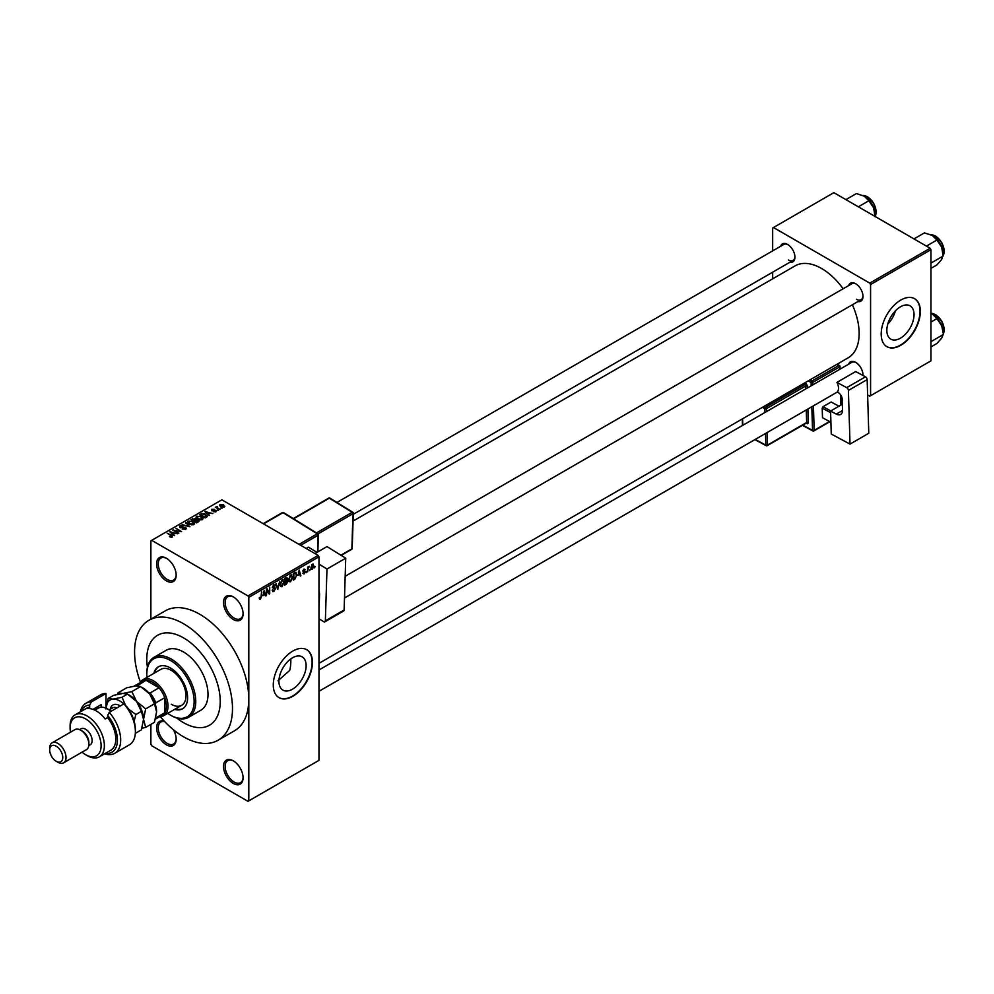 <?xml version="1.0" encoding="UTF-8"?>
<svg xmlns="http://www.w3.org/2000/svg" width="994" height="994" viewBox="0 0 994 994"><rect width="100%" height="100%" fill="white"/><g stroke="black" fill="none" stroke-linecap="round" stroke-linejoin="round"><path stroke-width="1.49" d="M233.292 619.486A13.854 7.989 60 0 1 223.501 602.526A13.854 7.989 60 0 1 233.292 596.872L233.292 596.872A13.854 7.989 60 0 1 243.083 613.832A13.854 7.989 60 0 1 233.292 619.486M233.714 597.121A12.698 7.331 -120 0 0 227.763 596.711A12.698 7.331 -120 0 0 225.824 606.887A12.698 7.331 -120 0 0 234.112 618.069A12.698 7.331 -120 0 0 240.461 618.703A12.698 7.331 -120 0 0 243.083 613.348M233.292 783.434A13.854 7.989 60 0 1 223.501 766.473A13.854 7.989 60 0 1 233.292 760.82L233.292 760.82A13.854 7.989 60 0 1 243.083 777.78A13.854 7.989 60 0 1 233.292 783.434M233.714 761.069A12.698 7.331 -120 0 0 227.763 760.659A12.698 7.331 -120 0 0 225.824 770.835A12.698 7.331 -120 0 0 234.112 782.017A12.698 7.331 -120 0 0 240.461 782.651A12.698 7.331 -120 0 0 243.083 777.296M173.478 729.795A13.854 7.989 60 0 1 176.174 739.151A13.854 7.989 60 0 1 166.383 744.804A13.854 7.989 60 0 1 156.642 729.012A13.854 7.989 60 0 1 164.42 721.284M164.755 721.644A12.698 7.331 -120 0 0 160.854 722.029A12.698 7.331 -120 0 0 158.903 732.205A12.698 7.331 -120 0 0 167.203 743.388A12.698 7.331 -120 0 0 173.552 744.021A12.698 7.331 -120 0 0 176.174 738.666M166.383 580.856A13.854 7.989 60 0 1 156.592 563.896A13.854 7.989 60 0 1 166.383 558.243L166.383 558.243A13.854 7.989 60 0 1 176.174 575.203A13.854 7.989 60 0 1 166.383 580.856M166.806 558.491A12.698 7.331 -120 0 0 160.854 558.081A12.698 7.331 -120 0 0 158.903 568.257A12.698 7.331 -120 0 0 167.203 579.44A12.698 7.331 -120 0 0 173.552 580.074A12.698 7.331 -120 0 0 176.174 574.718M292.534 689.177A19.221 11.096 120 0 0 305.096 672.23A19.221 11.096 120 0 0 302.151 656.823A19.221 11.096 120 0 0 292.534 657.779A19.221 11.096 120 0 0 279.973 674.715A19.221 11.096 120 0 0 282.93 690.122A19.221 11.096 120 0 0 292.534 689.177M278.009 680.791L289.726 670.416A51.924 29.982 -120 0 0 290.807 658.898M292.857 696.272A27.695 15.991 120 0 0 310.96 671.869A27.695 15.991 120 0 0 306.711 649.678A27.695 15.991 120 0 0 292.857 651.045A27.695 15.991 120 0 0 274.766 675.46A27.695 15.991 120 0 0 279.016 697.651A27.695 15.991 120 0 0 292.857 696.272M278.854 697.552A27.695 15.991 120 0 0 292.534 696.086A27.695 15.991 120 0 0 310.588 671.832A27.695 15.991 120 0 0 306.55 649.591M848.652 285.589A10.387 6.001 60 0 1 855.648 283.725L855.648 283.725A10.387 6.001 60 0 1 862.991 296.448A10.387 6.001 60 0 1 857.884 301.58M856.07 283.986A9.232 5.33 -120 0 0 851.846 283.75L345.179 576.271M780.601 246.301A10.387 6.001 60 0 1 787.596 244.437L787.596 244.437A10.387 6.001 60 0 1 794.939 257.16A10.387 6.001 60 0 1 789.832 262.292M788.006 244.698A9.232 5.33 -120 0 0 783.794 244.449L336.929 502.455M848.652 364.164A10.387 6.001 60 0 1 855.648 362.313L855.648 362.313A10.387 6.001 60 0 1 862.991 375.036A10.387 6.001 60 0 1 862.978 375.471M856.07 362.574A9.232 5.33 -120 0 0 851.846 362.325L318.975 669.981M183.517 637.862A51.924 29.982 -120 0 0 157.561 635.29A51.924 29.982 -120 0 0 147.423 667.21A51.924 29.982 -120 0 1 157.561 635.29A51.924 29.982 -120 0 1 183.517 637.862A51.924 29.982 -120 0 1 217.45 683.624A51.924 29.982 -120 0 1 209.485 725.235A51.924 29.982 -120 0 0 217.45 683.624A51.924 29.982 -120 0 0 183.517 637.862M176.77 718.041A51.924 29.982 -120 0 0 183.517 722.663A51.924 29.982 -120 0 0 209.485 725.235L209.485 725.235A51.924 29.982 -120 0 1 183.517 722.663A51.924 29.982 -120 0 1 176.77 718.041M160.32 716.637A69.245 39.971 -120 0 0 183.517 736.79A69.245 39.971 -120 0 0 218.146 740.219A69.245 39.971 -120 0 0 228.757 684.742A69.245 39.971 -120 0 0 183.517 623.723A69.245 39.971 -120 0 0 148.901 620.293A69.245 39.971 -120 0 0 140.415 682.157M218.146 740.219L234.46 730.801A69.245 39.971 -120 0 0 248.798 699.105A69.245 39.971 -120 0 0 199.844 614.304A69.245 39.971 -120 0 0 165.228 610.875L148.901 620.293M318.975 663.346L848.155 357.828A53.08 30.652 -120 0 0 852.367 304.76M843.136 288.769A53.08 30.652 -120 0 0 821.616 268.517A53.08 30.652 -120 0 0 795.076 265.883L353.056 521.08M900.44 338.196A19.221 11.096 120 0 0 913.001 321.261A19.221 11.096 120 0 0 910.057 305.854A19.221 11.096 120 0 0 900.44 306.811A19.221 11.096 120 0 0 887.878 323.746A19.221 11.096 120 0 0 890.835 339.153A19.221 11.096 120 0 0 900.44 338.196M887.791 324.069A19.221 11.096 120 0 0 895.47 310.762M900.763 345.303A27.695 15.991 120 0 0 918.866 320.9A27.695 15.991 120 0 0 914.617 298.709A27.695 15.991 120 0 0 900.763 300.076A27.695 15.991 120 0 0 882.672 324.479A27.695 15.991 120 0 0 886.921 346.682A27.695 15.991 120 0 0 900.763 345.303M886.76 346.583A27.695 15.991 120 0 0 900.44 345.117A27.695 15.991 120 0 0 918.493 320.863A27.695 15.991 120 0 0 914.455 298.61M310.215 569.425L309.706 570.668L310.215 569.425M308.14 569.077L307.618 571.861L307.618 567.065L308.14 567.524L309.258 566.294L307.618 568.779M306.661 571.475L306.14 572.718L306.661 571.475M303.99 570.954L305.32 571.724L304.065 573.998L302.797 573.19L304.102 573.289L304.81 572.146L302.872 571.09L304.052 569.04L305.245 569.724L303.394 570.693L305.32 571.724L304.152 570.916M302.81 573.277L304.065 573.998L302.797 573.19M303.319 572.805L304.102 573.289M302.872 571.078L304.164 571.811L302.872 571.09M304.052 569.04L305.245 569.724L304.065 569.04M304.736 570.109L303.555 569.425M298.088 575.402L299.219 570.121L300.871 575.762L300.325 576.073L299.877 574.358L297.678 575.166M290.571 575.029L292.571 577.265L290.559 581.801L289.068 581.627L288.558 579.651L290.571 575.029L291.751 574.917M288.658 580.695L290.559 581.801L289.068 581.627M282.035 579.949L284.035 582.186L282.035 586.721L280.544 586.547L280.035 584.584L282.035 579.949L283.228 579.85M280.134 585.628L282.035 586.721L280.544 586.547M259.322 598.612L260.378 599.22L259.571 599.22L259.26 597.816L260.403 598.438L260.962 597.618L261.559 591.865L261.559 596.338L260.378 599.22L259.571 599.22M259.782 597.431L260.403 598.438M247.978 595.928L318.155 555.41L318.975 556.826L318.975 760.348L248.798 800.866L248.798 597.344L247.978 595.928L151.697 540.338L150.877 540.811L150.877 619.15M318.975 556.826L248.798 597.344M263.075 595.617L264.205 590.337L265.858 595.978L264.864 594.574L262.664 595.381M266.976 590.051L266.454 595.63L266.454 589.032L267.013 588.709L269.2 592.735L269.722 587.156L269.722 593.741L269.163 594.064L266.454 589.753M272.182 590.436L273.884 591.43L272.17 590.188L273.934 590.622L274.99 588.895L272.319 587.367L273.797 584.708L275.35 585.777L273.81 585.478L272.828 587.094L275.5 588.572L273.884 591.43L272.716 591.579M272.691 589.802L273.934 590.622M274.99 588.895L272.319 587.367M273.797 584.708L274.878 584.571M274.841 586.162L273.226 585.143M273.039 587.702L273.81 587.64M274.717 587.466L275.5 588.572L273.859 587.628M279.687 581.403L277.55 589.231L276.009 583.515L277.761 588.324L279.687 581.403M286.309 580.31L287.962 581.279L286.384 584.124L284.781 585.056L284.781 578.458L286.396 577.526L287.813 578.359L287.254 580.061L287.962 581.279L286.906 579.862M286.396 577.526L287.813 578.359L286.384 577.526M295.578 572.333L296.796 574.78L294.833 579.253L293.305 580.123L293.305 573.526L296.063 572.42M311.035 568.382L312.414 569.189L310.96 567.537L312.414 564.219L313.855 565.81L312.414 569.189L311.532 569.264M312.414 564.219L313.296 564.132M315.11 566.592L314.601 567.835L315.11 566.592M150.877 724.365L150.877 744.332L151.697 745.749L247.978 801.338L248.798 800.866M222.097 508.17L220.755 508.009L222.097 508.17M218.531 510.233L217.201 510.059L218.531 510.233M209.51 515.439L204.839 511.55L212.753 513.575L210.045 513.165L208.255 514.196L209.51 515.439M200.129 519.912L197.657 519.079L196.65 516.184L201.596 516.718L203.124 518.209L202.515 519.564L200.129 519.912M195.967 517.166L196.65 516.184L196.65 518.383M191.593 524.832L189.121 524L188.127 521.104L193.06 521.651L194.6 523.13L193.979 524.497L191.593 524.832M187.431 522.086L188.127 521.104L188.127 523.304M194.6 523.888L193.979 524.497M185.828 529.193L182.188 529.081L185.207 528.783L185.282 527.615L179.964 527.628L179.877 525.863L183.144 525.95L180.56 526.248L180.51 527.329L185.791 527.305L185.828 529.193L186.549 528.286M185.207 529.467L185.282 527.615M179.964 527.628L179.877 525.863L179.877 527.566M180.56 526.248L180.51 527.864M174.497 535.654L169.825 531.765L177.74 533.79L175.031 533.38L173.242 534.412L174.497 535.654M318.155 555.41L221.873 499.82L151.697 540.338M171.117 537.232L169.427 536.611L171.813 536.027L167.203 533.269L171.602 535.207L172.335 536.996L171.117 537.232M171.689 537.22L171.813 536.027M178.845 533.144L172.621 530.15L179.939 531.206L175.876 528.261L181.591 531.554L174.273 530.51L178.845 533.144M189.929 526.745L182.163 524.633L188.972 526.522L185.841 522.509L189.929 526.745M198.266 521.937L196.65 522.869L190.935 519.564L195.42 518.644L198.166 520.061L198.266 521.937L199.011 521.092M195.42 520.496L195.42 518.644L196.054 520.173M206.702 517.066L205.186 517.936L199.471 514.643L201.857 513.389L205.783 514.258L206.702 517.066L207.498 516.122M216.021 511.773L213.412 511.736L215.462 511.413L215.512 510.63L211.71 510.655L211.697 509.301L214.083 509.288L212.144 510.307L215.934 510.27L215.934 511.823M215.462 511.997L215.512 510.63M211.71 510.655L211.697 509.301L211.697 510.655M212.306 509.636L212.144 510.841M220.022 509.375L215.35 507.275L217.127 506.418L217.114 507.586L220.022 509.375M216.53 507.959L216.406 507.201M217.127 506.418L217.114 508.294M224.358 506.952L220.755 506.555L220.059 504.467L223.613 504.853L224.358 506.952L224.88 506.232M219.537 505.2L220.059 504.467L220.059 506.07M930.148 248.251L930.956 249.668L870.582 284.532L869.762 283.116L930.148 248.251L833.854 192.662L772.661 227.999L772.661 250.886M772.661 272.207L772.661 278.829M870.582 284.532L870.582 395.711L869.762 396.184L867.638 394.953M870.582 395.711L930.956 360.847L930.956 249.668M869.762 283.116L773.481 227.527M856.455 299.281A9.232 5.33 -120 0 0 861.077 299.741A9.232 5.33 -120 0 0 862.978 295.963M788.404 259.993A9.232 5.33 -120 0 0 793.026 260.44A9.232 5.33 -120 0 0 794.927 256.663M862.879 375.409A9.232 5.33 -120 0 0 862.978 374.539M171.813 537.195L171.813 536.499M170.372 532.312L170.372 531.442M173.242 535.244L173.242 534.412M171.564 532.685L172.745 533.927L174.186 533.095L170.732 531.927L171.564 533.542M172.745 534.747L172.745 533.927M170.732 532.685L170.732 531.927M174.186 533.865L174.186 533.095M173.167 530.461L173.167 529.827M185.791 529.218L185.791 527.305M185.841 523.378L185.841 522.509M193.06 522.285L193.06 521.651M193.308 524.77L192.525 521.937L191.01 521.316L188.798 521.49L188.264 523.428M188.798 521.49L189.655 523.701L193.308 524.111L193.818 523.378L193.818 524.583M192.55 519.402L192.55 518.632M198.154 520.955L198.166 520.061M192.128 519.651L193.83 520.645L195.296 519.725L194.986 518.992L193.035 519.129L192.128 520.26M195.296 520.57L194.986 518.992M194.501 521.03L196.501 522.185L198.067 521.191L197.644 520.359L195.52 520.434L194.501 521.626M198.067 522.049L197.644 520.359M197.607 522.31L197.607 521.539M201.596 517.365L201.596 516.718M201.844 519.837L201.049 517.017L199.545 516.395L197.321 516.569L196.8 518.508M197.321 516.569L198.179 518.781L201.844 519.191L202.354 518.446L202.354 519.651M201.857 514.047L201.857 513.389M205.783 514.892L205.783 514.258M200.651 514.73L205.037 517.253L206.441 515.476L202.428 513.836L200.651 515.327M205.969 517.489L206.441 515.476M205.373 512.109L205.373 511.227M208.255 515.029L208.255 514.196M206.578 512.469L207.758 513.712L209.2 512.879L205.733 511.711L206.578 513.326M207.758 514.532L207.758 513.712M205.733 512.469L205.733 511.711M209.2 513.649L209.2 512.879M223.613 505.499L223.613 504.853M223.774 507.176L223.128 505.176L220.631 504.828L220.345 506.294M220.631 504.828L221.277 506.244L224.06 506.182L224.06 507.089M265.125 595.543L265.858 595.978M264.205 594.188L264.864 594.574M263.733 592.548L263.248 594.747L264.69 593.903L263.969 591.157L263.311 592.3M268.082 592.101L269.2 592.735M268.653 593.132L269.722 593.741M273.661 584.795L275.35 585.777M277.351 588.535L278.047 588.933M283.29 581.105L282.035 580.72L280.544 584.298L282.023 585.951L283.514 582.472L283.29 581.105L281.464 580.397M280.084 585.416L282.023 585.951M285.29 578.93L285.29 580.894L287.303 578.769L284.781 578.632M287.303 578.769L285.526 578.023M285.29 581.664L285.29 583.975L287.452 581.577L284.781 581.366M285.651 580.695L287.452 581.577M291.826 576.185L290.571 575.799L289.08 579.365L290.559 581.03L292.05 577.539L291.826 576.185L290 575.464M288.62 580.496L290.559 581.03M294.162 578.868L294.833 579.253M293.826 573.998L293.826 579.055L296.063 576.806L296.274 575.066L295.491 573.178L293.305 573.7M294.075 573.091L294.746 573.476M294.709 572.718L295.74 573.24L294.771 572.681M300.138 575.327L300.871 575.762M299.219 573.973L299.877 574.358M298.747 572.333L298.262 574.532L299.703 573.687L298.983 570.941L298.324 572.084M302.897 570.767L304.673 571.786M308.438 566.679L309.109 567.065M307.618 567.686L308.239 568.034M312.141 564.406L312.948 564.865L311.482 567.239L312.427 568.493L313.334 566.158L311.905 564.629M310.985 568.021L312.427 568.493M174.609 709.393A24.229 13.991 -120 0 0 182.585 708.784A24.229 13.991 -120 0 0 186.3 689.364A24.229 13.991 -120 0 0 170.471 668.005A24.229 13.991 -120 0 0 158.344 666.812A24.229 13.991 -120 0 0 153.834 673.41M175.429 708.921A24.229 13.991 -120 0 0 182.983 708.536M167.737 713.357A33.461 19.321 -120 0 0 170.471 715.121A33.461 19.321 -120 0 0 194.128 701.453A33.461 19.321 -120 0 0 170.471 660.476A33.461 19.321 -120 0 0 146.801 674.131A33.461 19.321 -120 0 0 146.963 677.386M171.279 715.593L170.471 715.121L171.279 715.593A34.616 19.992 60 0 0 188.587 717.308L200.825 710.238A34.616 19.992 -120 0 0 206.143 682.493A34.616 19.992 -120 0 0 183.517 651.989A34.616 19.992 -120 0 0 166.209 650.275L153.971 657.345A34.616 19.992 60 0 1 171.279 659.059A34.616 19.992 60 0 1 193.892 689.563A34.616 19.992 60 0 1 188.587 717.308M146.801 673.671A34.616 19.992 60 0 1 146.801 673.186A34.616 19.992 60 0 1 153.971 657.345M140.104 682.667A20.775 11.99 60 0 1 142.95 679.697L160.891 669.335A20.775 11.99 60 0 1 171.279 670.366A20.775 11.99 60 0 1 184.847 688.668A20.775 11.99 60 0 1 181.666 705.318A20.775 11.99 60 0 1 171.279 704.286M158.767 666.589A24.229 13.991 -120 0 0 154.654 672.938M926.408 246.102L936.895 240.039L941.678 247.096A15.233 8.797 -120 0 1 943.12 254.141L941.678 259.533L936.895 264.913L930.956 268.343M930.956 263.087L943.12 256.067L941.678 247.096A15.233 8.797 -120 0 0 932.347 235.491L936.895 240.039M913.971 238.92L924.457 232.869L932.347 235.491M142.95 679.697A20.775 11.99 60 0 1 158.953 685.264A20.775 11.99 60 0 1 168.023 706.175A20.775 11.99 60 0 1 163.712 715.68A20.775 11.99 60 0 1 159.723 716.649M155.449 719.122L162.32 715.146A19.619 11.332 -120 0 0 164.755 712.76A19.619 11.332 -120 0 0 166.383 706.175A19.619 11.332 -120 0 0 164.755 697.689A19.619 11.332 -120 0 0 159.04 687.798L145.981 680.256A19.619 11.332 -120 0 0 142.701 681.176L134.091 686.146M148.541 692.632L150.069 692.98L159.04 687.798A19.619 11.332 -120 0 0 145.981 680.256L137.284 685.86M155.747 717.991A19.619 11.332 60 0 0 155.772 717.941L164.755 712.76L164.755 697.689L155.772 702.87L155.312 704.361M134.128 686.146A19.619 11.332 60 0 1 137.01 685.438M150.069 692.98A19.619 11.332 60 0 1 155.772 702.87M930.956 346.918L936.895 343.502L941.678 338.109L943.12 334.655L930.956 341.663M941.678 325.672L943.12 332.729A15.233 8.797 -120 0 0 941.678 325.672A15.233 8.797 -120 0 0 932.347 314.067L936.895 318.627L941.678 325.672M930.956 322.056L936.895 318.627M930.956 313.358L932.347 314.067M858.356 206.814L868.843 200.751L873.627 207.808A15.233 8.797 -120 0 1 875.068 214.853L875.068 216.456L875.677 215.288L876.248 211.933L873.639 203.186L867.799 196.862L862.73 195.408M845.919 199.632L856.406 193.569L864.295 196.203A15.233 8.797 -120 0 1 873.627 207.808L875.068 216.779M864.295 196.203L868.843 200.751M105.998 693.501A28.851 16.662 -120 0 0 100.556 694.843L85.869 703.33A28.851 16.662 60 0 1 91.311 701.975L105.998 693.501L105.998 708.175M82.055 752.172A21.93 12.661 -120 0 0 85.608 754.694A21.93 12.661 -120 0 0 101.102 745.736A21.93 12.661 -120 0 0 85.608 718.886A21.93 12.661 -120 0 0 70.102 727.844A21.93 12.661 -120 0 0 70.512 732.18M87.236 755.639L85.608 754.694L87.236 755.639A24.229 13.991 60 0 0 99.35 756.832L110.781 750.234A24.229 13.991 -120 0 0 107.638 717.581L105.19 718.997A24.229 13.991 60 0 0 96.207 710.884A24.229 13.991 60 0 0 87.236 708.635L89.684 707.219A24.229 13.991 -120 0 0 86.54 708.262L75.122 714.86A24.229 13.991 60 0 1 87.236 716.065A24.229 13.991 60 0 1 103.065 737.411A24.229 13.991 60 0 1 99.35 756.832M63.628 762.808L86.478 749.613A11.543 6.66 -120 0 0 88.864 744.332L88.864 742.443A9.232 5.33 -120 0 0 82.34 731.137L80.713 730.192A11.543 6.66 -120 0 0 74.935 729.621L52.086 742.816A11.543 6.66 60 0 1 57.863 743.388A11.543 6.66 60 0 1 65.393 753.551A11.543 6.66 60 0 1 63.628 762.808A11.543 6.66 60 0 1 57.863 762.236L56.223 761.292A9.232 5.33 -120 0 0 62.759 757.515A9.232 5.33 -120 0 0 56.223 746.208A9.232 5.33 -120 0 0 49.7 749.985A9.232 5.33 -120 0 0 56.223 761.292L57.863 762.236M88.864 744.332A11.543 6.66 -120 0 0 80.713 730.192L82.34 731.137M88.789 745.612L90.218 744.792A9.232 5.33 -120 0 0 91.634 737.386A9.232 5.33 -120 0 0 85.608 729.248A9.232 5.33 -120 0 0 80.986 728.801L79.557 729.621M105.364 753.365A26.54 15.32 -120 0 0 117.379 741.512A26.54 15.32 -120 0 0 107.638 715.407L109.265 712.338L123.952 703.864A28.851 16.662 -120 0 1 135.383 731.609A28.851 16.662 -120 0 1 129.406 744.817L114.72 753.29A28.851 16.662 60 0 1 104.581 753.812M109.265 712.338A28.851 16.662 60 0 1 114.72 753.29M80.352 711.841A28.851 16.662 60 0 1 85.869 703.33M91.311 701.975L89.684 705.044L89.684 707.219M89.684 705.044A26.54 15.32 -120 0 0 81.135 711.393M107.638 717.581L107.638 715.407M123.952 703.864L127.22 707.132A26.54 15.32 60 0 1 135.383 729.72L135.383 731.609M70.102 727.844L70.102 725.955A24.229 13.991 60 0 1 75.122 714.86M92.951 709.356L101.102 704.647L101.102 707.243M95.126 709.977A20.191 11.655 60 0 1 97.35 706.821M97.847 708.399L97.847 706.535M49.7 749.985L49.7 748.097A11.543 6.66 60 0 1 52.086 742.816M141.906 728.316L145.683 727.372L154.443 722.315L156.592 711.828L154.443 703.814L145.683 708.871L136.6 701.478L131.817 691.613L140.576 686.556L149.659 693.949L154.443 703.814M145.683 727.372L143.534 719.358L145.683 708.871M131.817 691.613L122.734 693.477L117.938 692.855L126.71 687.798L135.78 685.935L140.576 686.556M117.938 692.855L117.429 694.384M143.534 719.569A19.619 11.332 -120 0 0 143.534 719.358A19.619 11.332 -120 0 0 136.6 701.478A19.619 11.332 -120 0 0 128.847 694.893M156.592 711.828A19.619 11.332 60 0 0 149.659 693.949A19.619 11.332 -120 0 0 141.918 687.351M123.828 703.938A19.619 11.332 -120 0 0 112.943 699.13L108.147 698.509L113.651 695.328L122.734 693.477L127.518 694.098L136.6 701.478L141.397 711.356L143.534 719.358L141.397 729.844L135.892 733.025L135.37 732.056M125.517 705.367L122.026 697.266L112.943 699.13A19.619 11.332 -120 0 0 106.023 708.175M134.103 721.147L135.892 714.524L128.574 709.095M108.147 698.509L105.998 708.995M122.026 697.266L127.518 694.098M135.892 714.524L141.397 711.356M110.93 711.381A18.464 10.661 -120 0 0 107.638 708.995A18.464 10.661 -120 0 0 98.406 708.076L94.828 710.151M108.048 709.244A17.308 9.99 60 0 1 108.445 709.467A17.308 9.99 60 0 1 111.067 711.306M842.403 404.21L830.574 411.044L831.257 434.043L850.019 444.094L868.781 433.26L867.166 379.596L848.404 390.431L850.019 444.094M830.574 411.044L836.277 414.1L842.577 410.472M848.404 390.431A2.311 1.329 -120 0 0 846.714 387.648L836.936 382.392A9.232 5.33 60 0 1 837.221 391.971L838.029 392.419A5.765 3.33 60 0 1 842.253 399.389L842.577 409.938A9.232 5.33 60 0 1 840.663 414.436A9.232 5.33 60 0 1 836.277 414.1M846.714 387.648L865.488 376.813L855.697 371.557L836.936 382.392M865.488 376.813A2.311 1.329 60 0 1 867.166 379.596M822.498 417.741L830.909 422.251L822.498 417.741L822.212 408.161L822.995 406.72L831.158 402.011L838.961 406.198M830.624 412.672L822.212 408.161M822.995 406.72L830.798 410.907M314.936 553.559L326.989 546.601L345.738 558.193L326.976 569.028L318.975 564.083M318.975 618.765L323.671 621.672A2.311 1.329 -120 0 0 324.889 621.822A2.311 1.329 -120 0 0 325.361 620.828L344.123 609.993L345.738 558.193M344.123 609.993A2.311 1.329 60 0 1 343.651 610.987L324.889 621.822M325.361 620.828L326.976 569.028M318.975 590.958A9.232 5.33 60 0 1 319.534 594.598L319.211 604.774A5.765 3.33 60 0 1 318.975 606.054M306.152 548.477L308.463 547.147L316.974 552.378M316.949 552.391L308.463 547.147M171.602 535.841L171.602 535.207M194.812 520.844L194.812 520.073M200.925 514.569L200.925 513.799M213.486 510.854L213.486 510.208M272.319 587.603L273.685 588.386M285.713 583.739L286.384 584.124M943.12 255.657A12.698 7.331 -120 0 0 944.101 251.507A12.698 7.331 -120 0 0 930.869 234.746M935.366 236.112A12.003 6.933 60 0 1 944.101 250.948M943.12 334.232A12.698 7.331 -120 0 0 944.101 330.083A12.698 7.331 -120 0 0 930.956 313.321L935.851 314.738L941.703 321.05L944.3 329.809L943.12 334.332M935.366 314.688A12.003 6.933 60 0 1 944.101 329.523M875.068 216.357A12.698 7.331 -120 0 0 876.049 212.219A12.698 7.331 -120 0 0 862.817 195.458M867.315 196.824A12.003 6.933 60 0 1 876.049 211.647M110.272 709.219A13.854 7.989 60 0 1 120.311 705.964M116.957 707.902A11.543 6.66 -120 0 0 112.471 707.952L109.129 709.878M811.191 385.796L811.092 382.466L808.184 380.913M802.767 425.146L812.533 430.39L811.825 406.757M807.252 388.07L807.19 386.032A2.311 1.329 -120 0 0 805.5 383.237A1.156 0.683 -61.8 0 1 804.705 384.666L803.127 383.821M807.874 409.031L808.284 422.45A1.156 0.646 -1.7 0 0 806.656 422.475L806.271 409.95M806.159 423.195L806.706 423.494A2.311 1.329 -120 0 0 808.284 422.45M804.792 382.864L805.5 383.237M809.849 379.944L811.874 381.037L838.812 365.494L836.774 364.4M813.427 405.825L814.161 430.352L829.468 421.518M840.8 405.13L840.489 394.655M839.719 369.321L839.644 366.885L812.719 382.442L812.794 384.864M767.107 432.564L767.48 445.088L806.656 422.475A1.156 0.671 60 0 1 806.407 423.046L767.244 445.66A1.156 0.671 60 0 1 766.697 445.61A1.156 0.683 118.2 0 1 766.125 445.672L754.868 439.634M805.649 389.002L805.55 386.07L766.386 408.683L766.473 411.615M763.964 406.434L765.542 407.279L804.705 384.666A1.156 0.671 60 0 1 805.55 386.07A1.156 0.646 -1.7 0 1 807.19 386.032M764.871 412.535L764.759 408.708L762.299 407.391M742.593 418.772L742.791 425.283M755.229 439.423L765.852 445.126L765.504 433.496M765.542 407.279A1.156 0.683 118.2 0 0 764.759 408.708A1.156 0.646 178.3 0 0 766.386 408.683A1.156 0.671 60 0 0 765.542 407.279M765.852 445.126A1.156 0.683 118.2 0 0 766.125 445.672A1.156 1.156 0 0 0 767.244 445.66A1.156 0.671 60 0 0 767.48 445.088A1.156 0.646 178.3 0 1 765.852 445.126M811.874 381.037A1.156 0.683 118.2 0 0 811.092 382.466A1.156 0.646 -1.7 0 0 812.719 382.442A1.156 0.671 60 0 0 811.874 381.037M802.406 425.357L812.806 430.936A1.156 1.156 0 0 0 813.924 430.911A1.156 0.671 60 0 0 814.161 430.352A1.156 0.646 178.3 0 1 812.533 430.39A1.156 0.683 118.2 0 0 813.378 430.874A1.156 0.671 60 0 0 813.924 430.911L829.853 421.717M838.812 365.494A1.156 0.671 60 0 1 839.644 366.885A1.156 0.646 178.3 0 0 839.992 366.413A1.156 1.156 0 0 0 839.383 365.432A1.156 0.683 118.2 0 0 838.812 365.494M840.067 369.122L839.992 366.413A1.156 0.646 178.3 0 0 839.657 365.978A1.156 0.683 118.2 0 0 839.383 365.432L837.097 364.214M299.008 544.364L317.26 533.828L283.017 512.655L263.547 523.888M317.521 552.068L318.043 535.257L300.648 545.308M316.452 532.921L352.174 512.295L329.349 498.18L293.628 518.806M340.905 555.199L351.864 548.874L352.969 513.724L318.018 533.902M351.081 549.322A1.156 0.671 -120 0 0 351.864 548.874A1.156 0.683 1.8 0 0 352.211 548.402L353.305 513.252A1.156 0.683 1.8 0 0 352.969 512.742A1.156 0.646 121.7 0 0 352.174 512.295A1.156 0.671 -120 0 1 352.969 513.724A1.156 0.683 1.8 0 0 353.305 513.252A1.156 1.156 0 0 0 352.758 512.233L329.921 498.118A1.156 1.156 0 0 0 328.741 498.106L293.267 518.582M328.741 498.106A1.156 0.671 -120 0 1 329.349 498.18A1.156 0.646 -58.3 0 1 329.921 498.118M283.799 513.103A1.156 0.646 121.7 0 0 283.017 512.655A1.156 0.671 -120 0 0 282.408 512.581A1.156 1.156 0 0 1 283.588 512.593L317.844 533.766A1.156 0.646 121.7 0 0 317.26 533.828A1.156 0.671 -120 0 1 318.043 535.257A1.156 0.683 1.8 0 0 318.043 534.275A1.156 0.646 121.7 0 0 317.844 533.766A1.156 1.156 0 0 1 318.391 534.784L317.856 551.869M171.925 536.263L171.925 537.17M185.716 528.174L185.716 529.255M180.1 526.808L180.1 527.69M195.408 519.477L195.408 520.508M206.653 515.961L206.653 517.091M215.797 511.003L215.797 511.885M211.946 510.034L211.946 510.779M216.953 507.288L216.953 508.207M260.043 598.475L259.26 598.028M273.064 590.722L272.17 590.212M274.754 588.311L273.661 587.678M274.53 585.367L273.611 584.832M282.93 580.658L281.886 580.049M287.067 578.135L286.197 577.638M287.179 580.869L286.26 580.334M291.466 575.737L290.41 575.128M304.524 569.649L303.791 569.214M146.801 674.131L146.801 673.186M943.12 255.756L944.3 251.221L941.703 242.474L935.851 236.162L930.782 234.708M344.508 597.978L861.077 299.741M837.321 392.034L318.975 691.29M793.026 260.44L353.268 514.333M163.712 715.68L181.666 705.318M108.445 709.467L107.638 708.995M742.468 425.469L742.282 418.959M841.148 404.931L840.849 395.19M341.203 555.385L351.627 549.371A1.156 1.156 0 0 0 352.211 548.402M263.186 523.676L282.408 512.581"/></g></svg>
